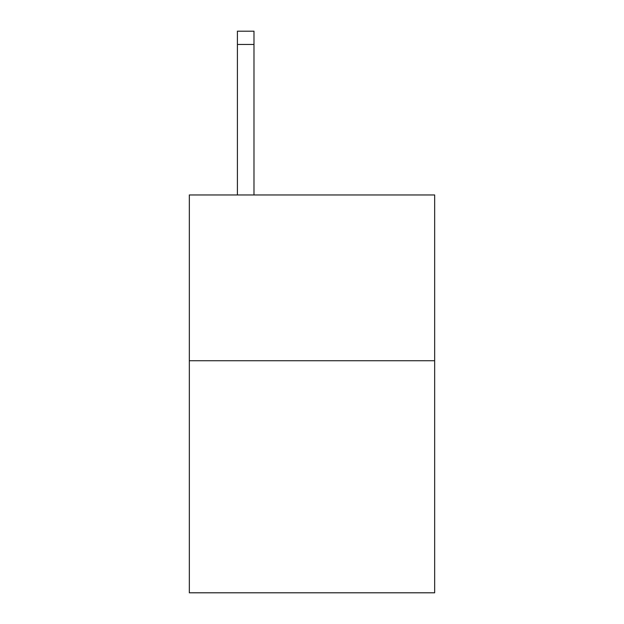 <?xml version="1.0" encoding="UTF-8"?>
<svg xmlns="http://www.w3.org/2000/svg" width="624" height="624" viewBox="0 0 624 624"><rect width="100%" height="100%" fill="white"/><g stroke="black" fill="none" stroke-linecap="round" stroke-linejoin="round"><path stroke-width="0.94" d="M434.663 360.734L434.663 592.8L189.337 592.8L189.337 194.969L434.663 194.969L434.663 360.734L189.337 360.734M253.984 194.969L253.984 44.46L237.409 44.46L237.409 31.2L253.984 31.2L253.984 44.46M237.409 194.969L237.409 44.46"/></g></svg>
